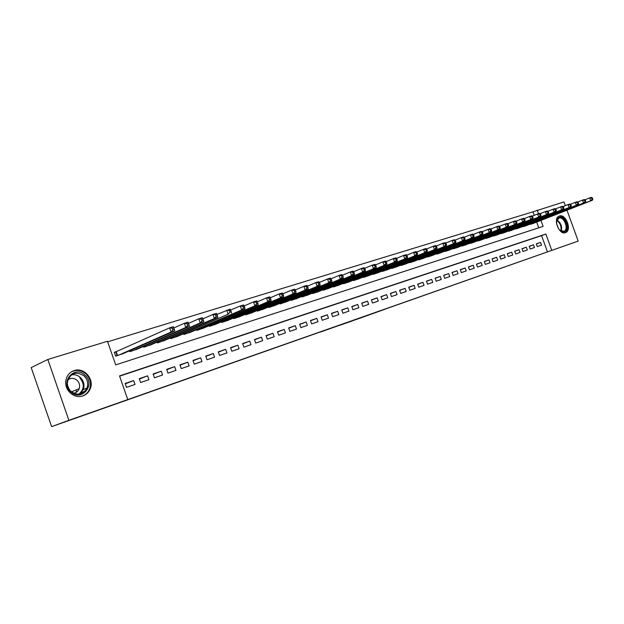 <?xml version="1.0" encoding="UTF-8"?>
<svg xmlns="http://www.w3.org/2000/svg" width="624" height="624" viewBox="0 0 624 624"><rect width="100%" height="100%" fill="white"/><g stroke="black" fill="none" stroke-linecap="round" stroke-linejoin="round"><path stroke-width="0.94" d="M359.05 318.513L385.008 309.239L359.05 318.513M74.139 370.601C84.092 366.935 94.754 379.408 90.106 389.134C88.639 392.434 86.245 394.68 82.914 395.881C74.615 399.087 64.545 390.616 65.762 381.319C66.503 375.952 69.295 372.38 74.139 370.601M559.416 216.005C565.773 213.525 572.146 230.092 565.781 232.534L565.453 232.666C559.19 235.279 552.669 218.79 558.932 216.2L559.416 216.005M320.775 331.945L342.935 324.051L320.775 331.945M566.99 210.21L578.175 241.082L51.62 426.629L68.882 420.303L47.814 359.479L107.468 341.273L115.69 364.884L543.114 226.418L540.946 220.412M578.175 241.082L551.772 250.372L545.867 234.039L119.527 375.921L127.772 399.578L68.882 420.303M127.772 399.578L551.772 250.372M345.002 323.458L372.31 313.708L345.002 323.458M341.648 324.652L357.973 318.755L341.648 324.652M116.805 351.484L114.293 352.271L115.651 356.164L124.114 353.184M537.287 246.574L541.492 245.131L540.509 242.408L536.297 243.836L537.287 246.574M530.189 249.007L534.464 247.541L533.473 244.803L529.199 246.254L530.189 249.007M522.99 251.472L527.327 249.99L526.328 247.229L521.992 248.695L522.99 251.472M515.681 253.976L520.081 252.47L519.074 249.686L514.675 251.183L515.681 253.976M508.264 256.519L512.733 254.99L511.719 252.19L507.25 253.703L508.264 256.519M500.737 259.1L505.268 257.548L504.254 254.725L499.723 256.261L500.737 259.1M493.1 261.721L497.695 260.138L496.673 257.299L492.071 258.859L493.1 261.721M485.339 264.373L490.012 262.774L488.982 259.912L484.302 261.495L485.339 264.373M477.461 267.08L482.204 265.45L481.166 262.564L476.424 264.17L477.461 267.08M469.466 269.818L474.279 268.172L473.234 265.255L468.413 266.893L469.466 269.818M461.339 272.602L466.229 270.925L465.176 267.992L460.286 269.654L461.339 272.602M453.086 275.434L458.055 273.725L456.994 270.769L452.026 272.462L453.086 275.434M444.709 278.304L449.756 276.572L448.687 273.593L443.633 275.309L444.709 278.304M436.192 281.221L441.316 279.466L440.24 276.463L435.107 278.203L436.192 281.221M427.534 284.185L432.744 282.407L431.66 279.373L426.449 281.143L427.534 284.185M418.743 287.204L424.039 285.386L422.939 282.337L417.643 284.131L418.743 287.204M409.804 290.269L415.186 288.421L414.086 285.34L408.697 287.173L409.804 290.269M400.717 293.381L406.185 291.509L405.077 288.397L399.602 290.261L400.717 293.381M391.482 296.548L397.043 294.645L395.92 291.509L390.359 293.397L391.482 296.548M382.091 299.77L387.738 297.827L386.615 294.668L380.96 296.595L382.091 299.77M372.536 303.038L378.284 301.072L377.153 297.882L371.397 299.84L372.536 303.038M362.825 306.368L368.667 304.364L367.528 301.15L361.67 303.139L362.825 306.368M352.942 309.754L358.886 307.718L357.739 304.481L351.78 306.501L352.942 309.754M342.888 313.201L348.941 311.126L347.779 307.858L341.718 309.917L342.888 313.201M332.654 316.711L338.816 314.597L337.646 311.298L331.477 313.396L332.654 316.711M322.249 320.276L328.513 318.131L327.335 314.8L321.064 316.93L322.249 320.276M311.649 323.911L318.029 321.719L316.844 318.365L310.456 320.533L311.649 323.911M300.862 327.608L307.359 325.377L306.158 321.992L299.66 324.199L300.862 327.608M289.879 331.367L296.494 329.105L295.285 325.689L288.662 327.935L289.879 331.367M278.694 335.205L285.433 332.896L284.209 329.449L277.469 331.734L278.694 335.205M267.306 339.105L274.162 336.757L272.938 333.278L266.066 335.611L267.306 339.105M255.7 343.083L262.688 340.688L261.448 337.178L254.452 339.55L255.7 343.083M243.875 347.139L250.996 344.698L249.748 341.149L242.619 343.567L243.875 347.139M231.832 351.265L239.086 348.777L237.822 345.197L230.56 347.662L231.832 351.265M219.554 355.477L226.949 352.942L225.677 349.323L218.275 351.835L219.554 355.477M207.035 359.767L214.57 357.178L213.291 353.527L205.748 356.093L207.035 359.767M194.275 364.143L201.958 361.507L200.663 357.817L192.972 360.43L194.275 364.143M181.256 368.597L189.095 365.914L187.793 362.193L179.946 364.853L181.256 368.597M167.981 373.152L175.976 370.406L174.665 366.647L166.663 369.369L167.981 373.152M154.44 377.793L162.599 374.993L161.273 371.194L153.106 373.971L154.44 377.793M140.618 382.528L148.949 379.673L147.607 375.835L139.277 378.667L140.618 382.528M547.474 251.924L541.593 235.646L119.613 376.163M133.661 380.57L125.159 383.456L126.516 387.364L135.018 384.446L133.661 380.57L125.291 383.846M534.253 215.342L532.974 211.809L107.656 341.812M538.762 227.822L536.687 222.082M533.606 223.291L529.3 224.453M526.516 225.545L522.148 226.715M519.324 227.822L514.894 229.016M512.031 230.139L507.53 231.348M504.621 232.495L500.05 233.711M497.11 234.874L492.469 236.114M489.473 237.299L484.77 238.555M481.728 239.756L476.947 241.036M473.866 242.252L469.014 243.547M465.878 244.787L460.949 246.098M457.774 247.361L452.759 248.687M449.537 249.974L444.444 251.324M441.168 252.634L435.997 253.999M432.674 255.325L427.417 256.714M424.039 258.071L418.829 259.849L418.696 259.475M415.264 260.855L409.968 262.657L409.835 262.283M406.341 263.679L400.967 265.52L400.826 265.13M397.277 266.557L391.81 268.429L391.669 268.024M388.066 269.482L382.512 271.385L382.364 270.972M378.698 272.454L373.051 274.388L372.895 273.967M369.174 275.48L363.425 277.446L363.269 277.009M359.486 278.554L353.644 280.558L353.48 280.106M349.627 281.681L343.684 283.717L343.52 283.257M339.604 284.856L333.559 286.939L333.395 286.463M329.41 288.093L323.255 290.207L323.084 289.723M319.028 291.385L312.772 293.545L312.593 293.038M308.467 294.739L302.094 296.93L301.915 296.416M297.718 298.147L291.236 300.386L291.041 299.848M286.775 301.618L280.168 303.896L279.973 303.342M275.629 305.152L268.905 307.476L268.702 306.907M264.28 308.755L257.431 311.119L257.228 310.534M252.72 312.421L245.747 314.839L245.528 314.223M240.942 316.15L233.836 318.622L233.618 317.983M228.946 319.956L221.707 322.475L221.473 321.82M216.715 323.833L209.336 326.399L209.102 325.72M204.251 327.787L196.732 330.408L196.49 329.698M191.545 331.812L183.885 334.487L183.628 333.754M178.589 335.923L170.773 338.653L170.508 337.896M165.376 340.111L157.404 342.904L157.131 342.108M151.897 344.386L143.77 347.233L143.481 346.406M138.146 348.738L129.854 351.655L129.55 350.797M532.974 211.809L563.987 201.926L565.336 205.655M51.62 426.629L31.2 367.591L47.814 359.479M538.528 213.72L537.217 210.093M541.593 235.646L545.867 234.039M540.509 242.408L536.344 243.961M533.473 244.803L529.238 246.371M526.328 247.229L522.031 248.82M519.074 249.686L514.722 251.308M511.719 252.19L507.296 253.828M504.254 254.725L499.769 256.394M496.673 257.299L492.118 258.991M488.982 259.912L484.357 261.635M481.166 262.564L476.471 264.311M473.234 265.255L468.468 267.033M465.176 267.992L460.333 269.802M456.994 270.769L452.08 272.61M448.687 273.593L443.687 275.465M440.24 276.463L435.162 278.359M431.66 279.373L426.504 281.307M422.939 282.337L417.706 284.302M414.086 285.34L408.759 287.344M405.077 288.397L399.664 290.433M395.92 291.509L390.421 293.576M386.615 294.668L381.022 296.774M377.153 297.882L371.467 300.027M367.528 301.15L361.741 303.334M357.739 304.481L351.85 306.704M347.779 307.858L341.796 310.12M337.646 311.298L331.555 313.607M327.335 314.8L321.142 317.156M316.844 318.365L310.534 320.759M306.158 321.992L299.738 324.433M295.285 325.689L288.748 328.177M284.209 329.449L277.555 331.984M272.938 333.278L266.159 335.86M261.448 337.178L254.545 339.815M249.748 341.149L242.72 343.847M237.822 345.197L230.662 347.95M225.677 349.323L218.377 352.131M213.291 353.527L205.85 356.398M200.663 357.817L193.081 360.75M187.793 362.193L180.063 365.18M174.665 366.647L166.78 369.704M161.273 371.194L153.231 374.322M147.607 375.835L139.402 379.033M81.292 392.73L81.175 393.721M356.179 319.519L370.055 314.512L356.179 319.519M339.409 325.408L347.981 322.358L339.394 325.354M532.405 223.766L592.402 200.249L590.655 200.795L589.602 197.917L584.789 199.82M591.677 198.128L589.602 197.917L591.357 197.371L592.379 197.909L591.677 198.128L592.098 199.282L592.8 199.064L592.379 197.909M592.098 199.282L590.655 200.795L530.634 224.328M592.8 199.064L592.402 200.249M559.143 217.386C564.829 215.194 570.258 230.186 564.361 231.8C558.667 234.125 553.153 218.899 559.143 217.386M559.829 230.272L564.01 231.317C569.111 229.343 563.995 216.091 558.909 218.088L556.53 221.629M558.55 228.743L556.592 223.618M564.938 232.799L565.071 232.736C571.397 230.311 565.071 213.86 558.753 216.317M84.958 375.125C96.034 384.579 81.518 402.269 70.863 391.934C59.553 382.239 74.591 364.689 84.958 375.125M71.035 391.451C77.758 395.936 83.086 394.797 87.001 388.042C88.491 383.471 87.516 379.423 84.084 375.898C76.058 370.999 70.504 372.949 67.439 381.763C67.08 385.546 68.281 388.775 71.035 391.451M67.688 385.827L69.139 389.197M73.671 393.237C76.362 392.777 78.211 391.248 79.217 388.658C80.145 385.499 79.427 382.723 77.064 380.328C74.03 377.887 70.964 377.707 67.876 379.79M81.635 396.232C85.277 395.156 87.883 392.847 89.458 389.314C91.502 383.557 90.347 378.417 85.987 373.901C81.307 369.993 76.378 369.361 71.191 372.013M80.332 393.97L80.925 393.097M76.183 392.379L76.409 389.821M525.299 226.021L585.351 202.457L583.573 203.011L582.52 200.109L577.621 202.043M584.602 200.327L582.52 200.109L584.298 199.555L585.312 200.101L584.602 200.327L585.023 201.49L585.733 201.263L585.312 200.101M585.023 201.49L583.573 203.011L523.505 226.59M585.733 201.263L585.351 202.457M518.084 228.314L578.191 204.695L576.381 205.265L575.32 202.332L570.344 204.305M577.418 202.558L575.32 202.332L577.13 201.778L578.144 202.332L577.418 202.558L577.84 203.728L578.565 203.502L578.144 202.332M577.84 203.728L576.381 205.265L516.266 228.891M578.565 203.502L578.191 204.695M510.775 230.638L570.913 206.973L569.072 207.55L568.004 204.594L562.949 206.606M570.118 204.82L568.004 204.594L569.845 204.032L570.851 204.594L570.118 204.82L570.547 205.998L571.28 205.772L570.851 204.594M570.547 205.998L569.072 207.55L508.927 231.223M571.28 205.772L570.913 206.973M503.35 232.994L563.519 209.282L561.655 209.867L560.578 206.895L555.438 208.939M562.7 207.121L560.578 206.895L562.45 206.318L563.449 206.887L562.7 207.121L563.137 208.315L563.878 208.081L563.449 206.887M563.137 208.315L561.655 209.867L501.478 233.587M563.878 208.081L563.519 209.282M495.815 235.388L556.015 211.63L554.12 212.222L553.036 209.227L547.81 211.31M555.173 209.461L553.036 209.227L554.931 208.642L555.929 209.227L555.173 209.461L555.602 210.655L556.366 210.421L555.929 209.227M555.602 210.655L554.12 212.222L493.912 235.989M556.366 210.421L556.015 211.63M488.163 237.814L548.387 214.016L546.46 214.625L545.368 211.598L540.056 213.72M547.521 211.832L545.368 211.598L547.295 211.006L548.285 211.591L547.521 211.832L547.958 213.041L548.722 212.8L548.285 211.591M547.958 213.041L546.46 214.625L486.236 238.43M548.722 212.8L548.387 214.016M480.394 240.287L540.641 216.442L538.684 217.058L537.584 214.009L532.178 216.169M539.744 214.25L537.584 214.009L539.542 213.408L540.524 214.001L539.744 214.25L540.181 215.467L540.961 215.218L540.524 214.001M540.181 215.467L538.684 217.058L478.436 240.911M540.961 215.218L540.641 216.442M472.516 242.791L532.763 218.907L530.774 219.531L529.667 216.458L524.168 218.657M531.835 216.7L529.667 216.458L531.656 215.842L532.631 216.45L531.835 216.7L532.28 217.924L533.075 217.682L532.631 216.45M532.28 217.924L530.774 219.531L470.527 243.422M533.075 217.682L532.763 218.907M464.506 245.333L524.761 221.411L522.733 222.043L521.617 218.946L516.025 221.185M523.809 219.196L521.617 218.946L523.645 218.322L524.612 218.938L523.809 219.196L524.254 220.428L525.065 220.178L524.612 218.938M524.254 220.428L522.733 222.043L462.485 245.973M525.065 220.178L524.761 221.411M456.378 247.915L516.617 223.954L514.566 224.601L513.443 221.481L507.749 223.759M515.642 221.723L513.443 221.481L515.494 220.841L516.461 221.473L515.642 221.723L516.087 222.979L516.914 222.721L516.461 221.473M516.087 222.979L514.566 224.601L454.327 248.57M516.914 222.721L516.617 223.954M448.118 250.544L508.349 226.543L506.259 227.198L505.128 224.055L499.34 226.379M507.335 224.305L505.128 224.055L507.218 223.408L508.17 224.039L507.335 224.305L507.788 225.56L508.63 225.303L508.17 224.039M507.788 225.56L506.259 227.198L446.035 251.199M508.63 225.303L508.349 226.543M439.733 253.204L499.941 229.18L497.812 229.843L496.673 226.668L490.776 229.039M498.896 226.918L496.673 226.668L498.794 226.013L499.746 226.66L498.896 226.918L499.356 228.189L500.206 227.924L499.746 226.66M499.356 228.189L497.812 229.843L437.611 253.874M500.206 227.924L499.941 229.18M431.207 255.91L491.384 231.855L489.224 232.526L488.069 229.328L482.071 231.746M490.308 229.585L488.069 229.328L490.23 228.657L491.174 229.32L490.308 229.585L490.768 230.864L491.634 230.599L491.174 229.32M490.768 230.864L489.224 232.526L429.055 256.597M491.634 230.599L491.384 231.855M422.549 258.664L482.687 234.577L480.488 235.264L479.326 232.034L473.218 234.499M481.58 232.292L479.326 232.034L481.525 231.356L482.453 232.019L481.58 232.292L482.04 233.587L482.921 233.314L482.453 232.019M482.04 233.587L480.488 235.264L420.365 259.358M482.921 233.314L482.687 234.577M413.751 261.456L473.834 237.346L471.596 238.04L470.426 234.788L464.209 237.307M472.696 235.053L470.426 234.788L472.664 234.094L473.593 234.772L472.696 235.053L473.164 236.356L474.061 236.075L473.593 234.772M473.164 236.356L471.596 238.04L411.528 262.166M474.061 236.075L473.834 237.346M404.812 264.303L464.833 240.162L462.556 240.872L461.378 237.588L455.044 240.154M463.655 237.853L461.378 237.588L463.655 236.878L464.568 237.572L463.655 237.853L464.131 239.171L465.036 238.891L464.568 237.572M464.131 239.171L462.556 240.872L402.55 265.021M465.036 238.891L464.833 240.162M395.725 267.189L455.668 243.025L453.352 243.75L452.166 240.435L445.715 243.064M454.459 240.708L452.166 240.435L454.483 239.717L455.387 240.419L454.459 240.708L454.935 242.034L455.863 241.745L455.387 240.419M454.935 242.034L453.352 243.75L393.424 267.914M455.863 241.745L455.668 243.025M386.482 270.122L446.347 245.942L443.992 246.683L442.79 243.337L436.223 246.02M445.099 243.617L442.79 243.337L445.146 242.603L446.043 243.321L445.099 243.617L445.583 244.951L446.527 244.663L446.043 243.321M445.583 244.951L443.992 246.683L384.15 270.863M446.527 244.663L446.347 245.942M377.091 273.109L436.855 248.914L434.46 249.662L433.251 246.285L426.559 249.023M435.575 246.574L433.251 246.285L435.653 245.544L436.535 246.269L435.575 246.574L436.059 247.923L437.018 247.619L436.535 246.269M436.059 247.923L434.46 249.662L374.712 273.858M437.018 247.619L436.855 248.914M367.536 276.143L427.198 251.932L424.757 252.697L423.532 249.296L416.715 252.088M425.872 249.577L423.532 249.296L425.981 248.539L426.847 249.28L425.872 249.577L426.364 250.942L427.339 250.637L426.847 249.28M426.364 250.942L424.757 252.697L365.118 276.908M427.339 250.637L427.198 251.932M357.817 279.232L417.362 255.013L414.874 255.793L413.642 252.353L406.692 255.216M415.997 252.642L413.642 252.353L416.138 251.581L416.996 252.338L415.997 252.642L416.489 254.023L417.487 253.711L416.996 252.338M416.489 254.023L414.874 255.793L355.368 280.012M417.487 253.711L417.362 255.013M347.935 282.368L407.347 258.149L404.812 258.937L403.572 255.466L396.482 258.391M405.943 255.762L403.572 255.466L406.107 254.686L406.957 255.45L405.943 255.762L406.435 257.15L407.449 256.838L406.957 255.45M406.435 257.15L404.812 258.937L345.439 283.163M407.449 256.838L407.347 258.149M337.888 285.566L397.145 261.339L394.563 262.142L393.315 258.64L386.084 261.635M395.694 258.944L393.315 258.64L395.897 257.845L396.731 258.625L395.694 258.944L396.193 260.348L397.231 260.021L396.731 258.625M396.193 260.348L394.563 262.142L335.345 286.369M397.231 260.021L397.145 261.339M327.655 288.811L386.755 264.584L384.127 265.411L382.863 261.877L375.484 264.935M385.258 262.181L382.863 261.877L385.492 261.058L386.311 261.854L385.258 262.181L385.765 263.601L386.818 263.266L386.311 261.854M385.765 263.601L384.127 265.411L325.073 289.63M386.818 263.266L386.755 264.584M317.249 292.118L376.163 267.899L373.487 268.741L372.216 265.169L364.689 268.304M374.626 265.481L372.216 265.169L374.899 264.342L375.703 265.153L374.626 265.481L375.133 266.908L376.21 266.573L375.703 265.153M375.133 266.908L373.487 268.741L314.621 292.952M376.21 266.573L376.163 267.899M306.657 295.487L365.375 271.276L362.645 272.126L361.366 268.531L353.683 271.729M363.792 268.843L361.366 268.531L364.096 267.68L364.884 268.507L363.792 268.843L364.307 270.286L365.399 269.942L364.884 268.507M364.307 270.286L362.645 272.126L303.982 296.338M365.399 269.942L365.375 271.276M295.877 298.912L354.377 274.716L351.601 275.59L350.306 271.947L342.459 275.231M352.747 272.275L350.306 271.947L353.09 271.089L353.863 271.924L352.747 272.275L353.262 273.725L354.377 273.382L353.863 271.924M353.262 273.725L351.601 275.59L293.147 299.777M354.377 273.382L354.377 274.716M284.895 302.398L343.169 278.226L340.33 279.107L339.027 275.434L331.024 278.803M341.484 275.769L339.027 275.434L341.866 274.56L342.623 275.41L341.484 275.769L342.007 277.235L343.145 276.884L342.623 275.41M342.007 277.235L340.33 279.107L282.118 303.28M343.145 276.884L343.169 278.226M273.718 305.947L331.742 281.798L328.848 282.703L327.53 278.99L319.355 282.438M330.002 279.326L327.53 278.99L330.424 278.101L331.165 278.967L330.002 279.326L330.533 280.816L331.687 280.449L331.165 278.967M330.533 280.816L328.848 282.703L270.894 306.844M331.687 280.449L331.742 281.798M262.337 309.566L320.089 285.441L317.132 286.369L315.806 282.617L307.453 286.159M318.295 282.961L315.806 282.617L318.763 281.705L319.48 282.594L318.295 282.961L318.833 284.458L320.011 284.092L319.48 282.594M318.833 284.458L317.132 286.369L259.459 310.479M320.011 284.092L320.089 285.441M250.739 313.248L308.194 289.162L305.191 290.105L303.849 286.322L295.308 289.949M306.353 286.666L303.849 286.322L306.86 285.386L307.562 286.291L306.353 286.666L306.891 288.179L308.092 287.804L307.562 286.291M306.891 288.179L305.191 290.105L247.806 314.184M308.092 287.804L308.194 289.162M238.93 317L296.072 292.96L292.999 293.92L291.65 290.098L282.922 293.818M294.169 290.449L291.65 290.098L294.723 289.146L295.402 290.066L294.169 290.449L294.707 291.977L295.94 291.595L295.402 290.066M294.707 291.977L292.999 293.92L235.942 317.951M295.94 291.595L296.072 292.96M226.894 320.83L283.694 296.829L280.558 297.812L279.193 293.951L270.27 297.773M281.736 294.31L279.193 293.951L282.329 292.976L282.992 293.92L281.736 294.31L282.282 295.854L283.538 295.464L282.992 293.92M282.282 295.854L280.558 297.812L223.844 321.797M283.538 295.464L283.694 296.829M214.625 324.722L271.066 300.784L267.868 301.782L266.487 297.882L257.361 301.805M269.045 298.249L266.487 297.882L269.693 296.891L270.325 297.851L269.045 298.249L269.599 299.809L270.878 299.411L270.325 297.851M269.599 299.809L267.868 301.782L211.52 325.712M270.878 299.411L271.066 300.784M202.121 328.692L258.172 304.816L254.904 305.838L253.516 301.891L244.179 305.932M256.09 302.266L253.516 301.891L256.784 300.877L257.392 301.86L256.09 302.266L256.643 303.841L257.954 303.436L257.392 301.86M256.643 303.841L254.904 305.838L198.955 329.698M257.954 303.436L258.172 304.816M189.376 332.748L245.006 308.935L241.675 309.98L240.271 305.994L229.351 310.565L229.913 312.179L231.278 311.75L230.147 309.122L216.949 314.449M242.861 306.368L240.271 305.994L243.61 304.957L244.195 305.955L242.861 306.368L243.422 307.967L244.756 307.546L244.195 305.955M243.422 307.967L241.675 309.98L186.147 333.77M244.756 307.546L245.006 308.935M176.374 336.874L228.158 314.207L173.09 337.919M229.913 312.179L228.158 314.207L226.738 310.175L229.351 310.565M231.278 311.75L231.566 313.139M163.121 341.086L217.831 317.437L214.352 318.521L212.924 314.449L202.894 318.856M215.545 314.847L212.924 314.449L216.403 313.373L216.941 314.41L215.545 314.847L216.115 316.477L217.511 316.04L216.941 314.41M216.115 316.477L214.352 318.521L159.767 342.155M217.511 316.04L217.831 317.437M149.596 345.384L203.798 321.828L200.249 322.936L198.799 318.817L188.526 323.357M201.443 319.223L198.799 318.817L202.363 317.717L202.862 318.778L201.443 319.223L202.02 320.869L203.447 320.424L202.862 318.778M202.02 320.869L200.249 322.936L146.172 346.468M203.447 320.424L203.798 321.828M135.806 349.768L189.462 326.313L185.827 327.444L184.369 323.287L173.839 327.967M187.028 323.692L184.369 323.287L188.011 322.156L188.487 323.24L187.028 323.692L187.613 325.361L189.064 324.909L188.487 323.24M187.613 325.361L185.827 327.444L132.311 350.875M189.064 324.909L189.462 326.313M121.727 354.237L174.806 330.899L171.093 332.062L169.619 327.85L114.364 352.474M172.294 328.271L169.619 327.85L173.339 326.695L173.784 327.803L172.294 328.271L172.887 329.956L174.369 329.488L173.784 327.803M172.887 329.956L171.093 332.062L118.162 355.368M174.369 329.488L174.806 330.899M556.943 220.03C560.882 222.791 562.302 226.512 561.21 231.184M560.75 230.942C561.639 226.629 560.305 223.15 556.764 220.522M71.409 374.876C74.74 374.291 77.735 375.157 80.387 377.489C83.803 380.999 84.77 385.024 83.288 389.563L79.7 394.103M78.741 394.22C84.373 389.407 84.739 383.963 79.825 377.894M453.492 248.399L453.632 248.789M445.193 251.027L445.341 251.425M436.769 253.687L436.917 254.101M428.212 256.394L428.36 256.815M427.838 256.542L427.978 256.94M419.515 259.147L419.671 259.576M419.141 259.295L419.289 259.701M410.678 261.94L410.842 262.384M410.303 262.088L410.452 262.509M401.7 264.779L401.864 265.239M401.318 264.935L401.474 265.364M392.566 267.665L392.738 268.133M392.192 267.821L392.348 268.258M383.284 270.598L383.456 271.081M382.91 270.754L383.074 271.206M373.846 273.577L374.026 274.076M373.472 273.733L373.636 274.201M364.252 276.611L364.432 277.126M363.87 276.767L364.042 277.251M354.494 279.692L354.682 280.223M354.112 279.848L354.292 280.348M344.565 282.836L344.76 283.382M344.183 282.984L344.37 283.507M334.464 286.018L334.667 286.588M334.082 286.174L334.277 286.712M324.184 289.263L324.394 289.848M323.809 289.419L324.004 289.973M313.732 292.57L313.942 293.171M313.349 292.726L313.552 293.296M303.085 295.924L303.303 296.548M302.702 296.088L302.913 296.673M292.25 299.348L292.477 299.988M291.868 299.504L292.087 300.113M281.221 302.827L281.455 303.49M280.839 302.983L281.057 303.615M269.981 306.368L270.223 307.055M269.607 306.532L269.833 307.18M258.547 309.98L258.796 310.69M258.164 310.136L258.406 310.814M246.886 313.654L247.151 314.387M246.511 313.81L246.761 314.512M235.014 317.398L235.287 318.162M234.64 317.554L234.897 318.287M222.916 321.204L223.197 322M222.542 321.368L222.807 322.124M210.584 325.088L210.873 325.915M210.21 325.252L210.483 326.04M198.019 329.043L198.315 329.901M197.636 329.207L197.925 330.026M185.203 333.083L185.515 333.973M184.821 333.239L185.125 334.097M172.13 337.194L172.458 338.122M171.756 337.35L172.068 338.247M158.8 341.383L159.143 342.35M158.426 341.546L158.753 342.475M145.205 345.657L145.556 346.663M144.83 345.821L145.166 346.788M131.329 350.017L131.695 351.07M130.954 350.181L131.313 351.195M116.22 351.741L117.554 355.563M115.846 351.897L117.164 355.688M565.781 232.534L565.313 232.713M557.489 218.642L558.535 218.236M79.217 388.658L71.503 391.849M87.001 388.042L83.288 389.563L79.685 394.103M85.168 391.053L81.44 392.566"/></g></svg>
